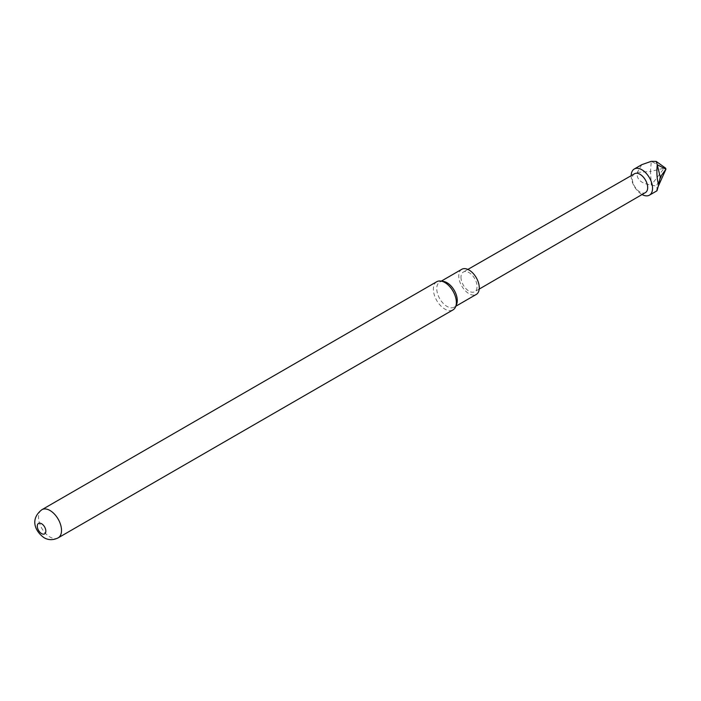 <?xml version="1.0" encoding="UTF-8"?>
<svg xmlns="http://www.w3.org/2000/svg" width="701" height="701" viewBox="0 0 701 701"><rect width="100%" height="100%" fill="white"/><g stroke="black" fill="none" stroke-linecap="round" stroke-linejoin="round"><path stroke-width="0.53" stroke-dasharray="3.5 2.63" d="M436.741 281.723A16.263 9.385 -120 0 0 436.741 300.501A16.263 9.385 -120 0 0 453.004 309.895M443.356 281.39A14.511 8.377 -120 0 0 439.764 282.004A14.511 8.377 -120 0 0 439.764 298.757A14.511 8.377 -120 0 0 454.274 307.134A14.511 8.377 -120 0 0 456.596 304.33M461.766 269.307A14.511 8.377 -120 0 0 461.766 286.052A14.511 8.377 -120 0 0 476.277 294.429M460.986 277.228A11.365 6.563 -120 0 0 469.03 291.152A11.365 6.563 -120 0 0 474.708 291.704A11.365 6.563 -120 0 0 474.7 278.586A11.365 6.563 -120 0 0 463.343 272.023A11.365 6.563 -120 0 0 460.986 277.228M631.172 175.671A15.115 8.727 -120 0 0 641.879 194.431A15.115 8.727 -120 0 0 642.063 194.536M658.204 186.422L657.275 188.49L656.267 186.115L665.801 168.45M660.263 177.09L656.925 190.83M641.809 164.656L637.27 172.411C636.245 179.272 640.924 183.487 651.299 185.055L656.267 186.115M637.27 172.411L650.484 171.465L651.299 185.055L664.206 168.17L650.484 171.465L651.264 161.335L664.206 168.17L665.635 168.179M634.554 173.734A10.883 6.283 -120 0 0 632.88 182.453A10.883 6.283 -120 0 0 640.004 192.048A10.883 6.283 -120 0 0 645.437 192.573M58.148 537.86A16.263 9.385 60 0 1 50.016 537.054A16.263 9.385 60 0 1 39.396 522.727A16.263 9.385 60 0 1 41.885 509.697M441.315 281.11L439.764 282.004M455.816 306.241L454.274 307.134M467.865 269.429L463.343 272.023M479.212 289.084L474.708 291.704"/><path stroke-width="1.05" d="M456.369 302.446A16.263 9.385 -120 0 0 440.771 281.04A16.263 9.385 -120 0 0 436.741 281.723L41.885 509.697A16.263 9.385 60 0 1 54.415 514.052A16.263 9.385 60 0 1 61.513 530.412A16.263 9.385 60 0 1 58.148 537.86L453.004 309.895A16.263 9.385 -120 0 0 455.615 306.749A16.263 9.385 -120 0 0 456.369 302.446M41.569 533.584A6.046 3.487 -120 0 0 45.845 531.121A6.046 3.487 -120 0 0 41.569 523.717A6.046 3.487 -120 0 0 37.293 526.179A6.046 3.487 -120 0 0 41.569 533.584M455.615 306.749L456.596 304.33A14.511 8.377 -120 0 0 457.271 300.492A14.511 8.377 -120 0 0 443.356 281.39L440.771 281.04M455.816 306.241L476.277 294.429A14.511 8.377 -120 0 0 479.274 287.787A14.511 8.377 -120 0 0 472.947 273.188A14.511 8.377 -120 0 0 461.766 269.307L441.315 281.11M642.063 194.536A15.115 8.727 -120 0 0 649.415 195.167A15.115 8.727 -120 0 0 649.415 177.712A15.115 8.727 -120 0 0 634.3 168.994A15.115 8.727 -120 0 0 631.172 175.671M657.275 188.49C656.522 192.46 656.977 191.198 658.642 184.705C656.96 179.403 656.495 172.761 657.24 164.779L656.232 161.423L651.264 161.335L641.809 164.656L634.3 168.994M658.204 186.422L665.95 169.178L665.635 168.179L656.232 161.423M660.263 177.09L657.24 164.779L665.95 169.178L660.263 177.09L658.642 184.705M479.212 289.084L645.437 192.573A10.883 6.283 -120 0 0 645.428 180.017A10.883 6.283 -120 0 0 634.554 173.734L467.865 269.429M41.885 509.697C30.003 518.898 34.656 530.929 43.97 537.649C48.378 540.252 53.101 540.313 58.148 537.86M656.925 190.83L649.415 195.167"/></g></svg>
